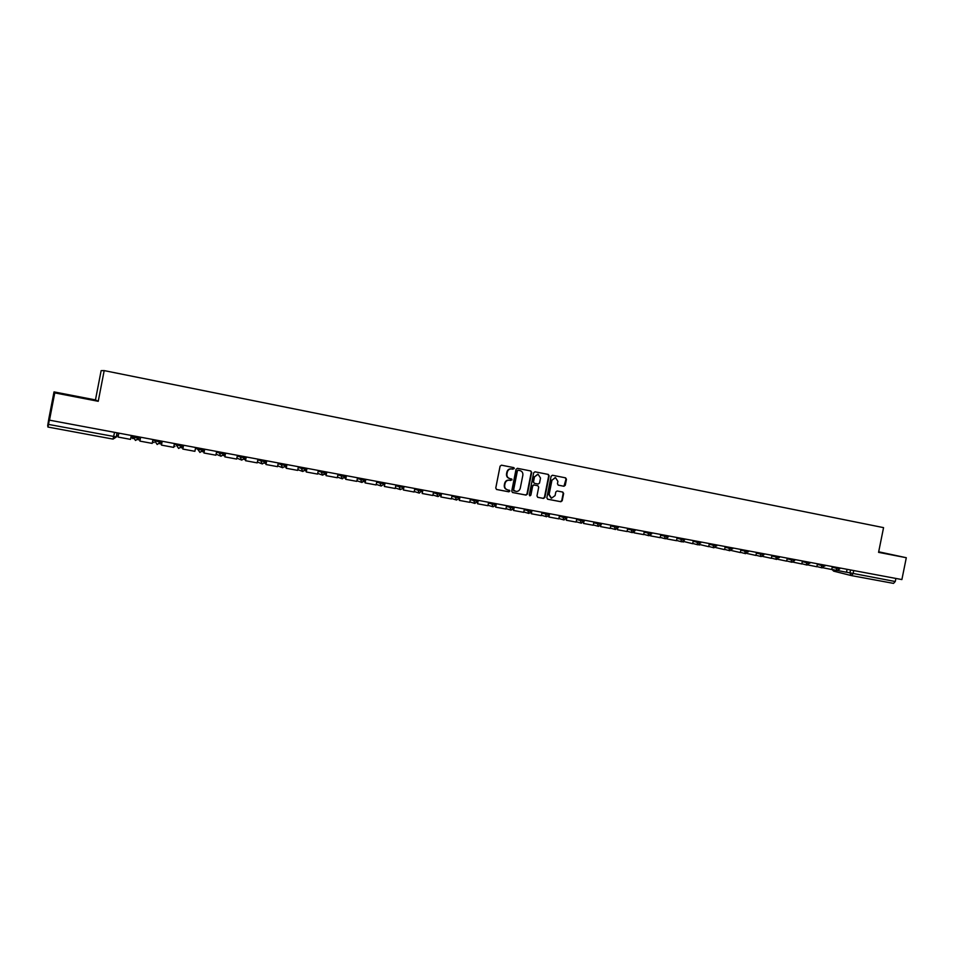<?xml version="1.0" encoding="UTF-8"?>
<svg xmlns="http://www.w3.org/2000/svg" width="954" height="954" viewBox="0 0 954 954"><rect width="100%" height="100%" fill="white"/><g stroke="black" fill="none" stroke-linecap="round" stroke-linejoin="round"><path stroke-width="1.43" d="M514.266 468.593L513.634 467.591L501.47 465.182L500.087 466.172L495.758 488.066L496.664 489.497L508.84 491.823L509.806 491.119L507.6 489.819C505.429 489.163 504.463 487.637 504.702 485.24L505.071 483.428C505.739 481.138 507.194 480.077 509.436 480.244L512.036 479.862L509.83 478.55C507.659 477.882 506.693 476.356 506.944 473.959L507.301 472.135C507.969 469.881 509.4 468.819 511.618 468.951L514.266 468.593M509.615 478.503L509.412 478.455C507.242 477.799 506.288 476.261 506.526 473.864L506.884 472.051C507.552 469.785 508.995 468.724 511.201 468.867L512.906 469.201L513.848 468.509L513.264 467.52M496.426 489.426L508.422 491.715L509.388 491.024L508.947 490.082M507.206 489.724L507.182 489.724C505.012 489.068 504.058 487.542 504.296 485.145L504.654 483.32C505.334 481.043 506.789 479.981 509.019 480.148L510.664 480.458L511.618 479.767L511.117 478.801M563.921 486.266L565.269 485.288L566.461 479.266L565.591 477.847L552.438 475.247L551.114 476.237L546.833 497.821L547.715 499.228L560.857 501.732L562.204 500.743L563.647 493.468L562.777 492.061L557.148 490.976L555.812 491.954L555.097 495.579L551.495 498.203L549.134 494.434L551.949 480.232L555.49 477.596L557.911 481.4L557.446 483.761L558.317 485.169L563.921 486.266L566.008 479.17L565.197 477.775M98.238 401.3L95.46 399.917L54.02 391.891L54.772 392.881L98.238 401.3L104.189 370.605L883.559 527.634L878.574 552.354L906.3 557.72L901.888 579.567L49.322 420.142L48.499 424.411L116.257 436.92L117.127 433.199M54.772 392.881L49.417 420.559M531.688 472.409L530.794 470.978L517.414 468.331L516.042 469.32L511.726 491.119L512.632 492.538L526.024 495.09L527.395 494.1L531.688 472.409L530.436 470.906M535.027 471.813L548.276 474.424L549.158 475.855L544.877 497.439L543.53 498.429L537.853 497.344L536.971 495.937L538.712 487.16L537.829 485.741L534.037 485.002L532.69 485.991L530.877 495.15L529.923 495.841L529.291 494.84L533.668 472.79L534.991 471.813M54.02 391.891L48.916 418.257L47.7 425.567L47.938 427.058L48.499 424.411M95.46 399.917L101.136 370.653L104.189 370.605M906.3 557.72L878.694 551.794M895.889 578.458L895.269 581.523L893.516 583.383L851.469 575.608L893.516 583.383M509.531 491.06L509.663 490.439M511.761 479.802L511.893 479.17M513.991 468.533L514.123 467.901M89.986 399.177L62.654 393.883L89.95 399.356M878.622 552.139L887.959 553.892L878.658 551.925M69.618 395.469L76.165 396.411M512.393 492.467L525.594 494.983L526.966 493.993L531.259 472.313M519.978 470.596L517.915 470.191L517.366 470.966L513.586 490.094L515.887 491.405C518.129 491.584 519.584 490.523 520.264 488.233L522.852 475.187C523.09 472.802 522.136 471.264 519.978 470.596L517.891 470.191L517.366 470.966M514.134 491.071L513.169 489.986L516.949 470.882M537.627 497.284L543.088 498.322L544.436 497.332L548.717 475.76L547.894 474.353M537.46 485.658L533.608 484.906L532.26 485.896L530.877 495.15M529.673 495.746L530.448 495.043M540.513 478.049L538.068 474.221L534.49 476.869L533.501 481.901L534.383 483.32L538.175 484.06L539.523 483.07L540.513 478.049M537.841 474.186L534.49 476.869M534.383 483.32L533.071 481.806L534.061 476.773M558.173 485.133L563.468 486.17M555.24 477.549L551.949 480.232M551.173 498.131L548.693 494.327L551.507 480.136M547.489 499.157L560.403 501.613L561.751 500.635L563.194 493.361L562.49 492.002M131.223 435.823L130.531 439.377L118.057 437.051L118.749 433.498M118.642 433.474L118.057 437.051M76.129 396.685L83.451 398.152M79.349 397.389L74.078 396.363M152.902 439.866L152.223 443.395L139.88 441.106L140.572 437.564M140.429 437.54L139.88 441.106M174.355 443.872L173.676 447.378L161.464 445.113L162.144 441.595M161.989 441.559L161.464 445.113M195.582 447.831L194.89 451.314L182.822 449.072L183.502 445.578M183.311 445.542L182.822 449.072M216.57 451.743L215.89 455.213L203.941 452.995L204.621 449.513M204.406 449.477L203.941 452.995M237.343 455.618L236.664 459.065L224.846 456.871L225.514 453.412M225.275 453.365L224.846 456.871M257.89 459.446L257.222 462.881L245.512 460.71L246.192 457.264M245.929 457.216L245.512 460.71M278.222 463.239L277.554 466.661L265.975 464.515L266.643 461.08M266.369 461.032L265.975 464.515M298.34 466.995L297.684 470.394L286.224 468.271L286.892 464.86M286.582 464.801L286.224 468.271M318.254 470.716L317.599 474.09L306.258 471.991L306.926 468.593M306.592 468.533L306.258 471.991M337.966 474.388L337.299 477.751L326.089 475.664L326.745 472.29M326.399 472.23L326.089 475.664M357.464 478.026L356.808 481.365L345.706 479.313L346.362 475.951M345.992 475.879L345.706 479.313M376.77 481.627L376.114 484.954L365.12 482.915L365.776 479.576M365.394 479.504L365.12 482.915M395.874 485.192L395.23 488.496L384.343 486.48L384.999 483.165M384.581 483.082L384.343 486.48M414.787 488.722L414.143 492.014L403.375 490.01L404.019 486.707M403.399 487.601L403.375 490.01M403.59 486.623L403.399 487.577M433.51 492.204L432.866 495.484L422.205 493.504L422.849 490.225M422.157 491.382L422.205 493.504M452.053 495.663L451.409 498.93L440.855 496.962L441.499 493.695M440.688 495.329L440.855 496.962M470.394 499.085L469.762 502.329L459.303 500.397L459.947 497.141M459.077 499.025L459.303 500.397M488.567 502.472L487.923 505.703L477.584 503.784L478.216 500.552M477.286 502.615L477.584 503.784M506.55 505.835L505.918 509.042L495.675 507.146L496.307 503.927M509.484 491.048L509.615 490.38M511.714 479.79L511.845 479.111M513.932 468.521L514.075 467.842M495.329 506.133L495.675 507.146M524.366 509.15L523.734 512.346L513.586 510.473L514.039 508.22M514.039 508.196L514.218 507.266M513.192 509.591L513.586 510.473M542.003 512.441L541.371 515.625L531.33 513.765L531.712 511.833M530.901 513.002L531.33 513.765M559.461 515.697L558.841 518.869L548.896 517.02L549.206 515.458M548.419 516.364L548.896 517.02M576.765 518.928L576.133 522.077L566.282 520.252L566.557 518.916M593.889 522.124L593.269 525.26L583.514 523.448L583.741 522.279M610.858 525.284L610.238 528.409L600.567 526.608L600.781 525.594M627.66 528.421L627.04 531.521L617.465 529.744L617.643 528.85M644.296 531.521L643.676 534.61L634.207 532.857L634.362 532.058M633.587 532.547L634.207 532.857M660.776 534.598L660.168 537.674L650.783 535.933L650.926 535.23M650.139 535.671L650.783 535.933M677.113 537.651L676.505 540.703L667.204 538.974L667.323 538.366M666.536 538.76L667.204 538.974M693.284 540.668L692.676 543.708L683.577 541.455M682.778 541.812L683.469 542.003M709.311 543.649L708.703 546.678L699.676 544.519M698.948 544.829L699.58 544.984M725.195 546.618L724.587 549.635L715.631 547.536M740.924 549.552L740.316 552.557L731.432 550.53M756.51 552.449L755.902 555.443L747.089 553.487M771.941 555.335L771.345 558.305L762.604 556.42M787.253 558.185L786.656 561.155L777.987 559.318M802.409 561.024L801.813 563.969L793.215 562.18M817.435 563.826L816.851 566.759L808.324 565.018M832.329 566.593L831.733 569.514L823.278 567.833M847.08 569.347L846.496 572.257L838.113 570.611M846.508 572.185L895.269 581.523M850.539 569.991L849.931 573.032L851.385 575.596L853.103 573.7L853.723 570.587M851.171 575.536L833.665 571.148L832.234 569.443M114.468 432.699L113.061 439.102L47.95 427.058L113.061 439.102L116.412 436.932M832.198 567.236L839.735 568.894L839.914 568.012M835.764 567.236L837.04 570.635L839.735 568.894M817.304 564.458L824.852 566.104M820.857 564.458L822.145 567.868L825.031 565.233M802.278 561.656L809.827 563.301M805.82 561.656L807.108 565.09L810.006 562.431M787.122 558.829L794.658 560.499L794.837 559.604M790.627 558.817L791.939 562.276L794.658 560.499M771.822 555.979L779.37 557.625M775.316 555.967L776.639 559.426L779.537 556.754M756.379 553.093L763.915 554.775L764.106 553.869M759.849 553.082L761.185 556.564L763.915 554.775M740.793 550.184L748.341 551.841M744.239 550.172L745.599 553.666L748.52 550.971M725.064 547.25L732.612 548.908M728.486 547.226L729.858 550.756L732.791 548.037M709.18 544.293L716.74 545.95M712.59 544.269L713.974 547.799L716.919 545.068M693.164 541.312L700.713 542.969M696.539 541.276L697.946 544.829L700.892 542.087M676.982 538.283L684.531 539.988L684.71 539.07M680.345 538.247L681.764 541.824L684.531 539.988M660.657 535.242L668.205 536.947L668.384 536.017M663.984 535.194L665.427 538.795L668.205 536.947M644.165 532.165L651.725 533.835M647.48 532.117L648.935 535.731L651.904 532.94M627.529 529.065L635.078 530.734M630.809 529.005L632.287 532.642L635.257 529.84M610.727 525.928L618.287 527.61M613.982 525.869L615.473 529.518L618.466 526.703M593.758 522.768L601.306 524.485L601.497 523.543M596.989 522.697L598.504 526.369L601.306 524.485M576.633 519.572L584.194 521.254M579.841 519.501L581.356 523.197L584.373 520.347M559.342 516.341L566.891 518.034M562.514 516.269L564.052 519.978L567.081 517.128M541.872 513.085L549.421 514.814L549.611 513.86M545.02 513.013L546.582 516.734L549.421 514.814M524.235 509.782L531.795 511.487M527.359 509.71L528.933 513.467L531.974 510.581M506.431 506.467L513.979 508.208L514.17 507.254M509.508 506.383L511.106 510.163L513.979 508.208M488.436 503.104L495.997 504.857L496.187 503.903M491.489 503.02L493.111 506.812L495.997 504.857M470.274 499.705L477.835 501.434M473.291 499.634L474.925 503.45L478.014 500.504M451.922 496.283L459.482 498.06L459.673 497.094M454.915 496.199L456.572 500.039L459.482 498.06M433.39 492.824L440.939 494.613L441.142 493.635M436.348 492.741L438.017 496.593L440.939 494.613M414.668 489.319L422.228 491.071M417.59 489.235L419.283 493.123L422.419 490.141M395.755 485.789L403.327 487.554M398.641 485.705L400.358 489.605L403.053 488.317M376.651 482.211L384.235 484M379.501 482.128L381.23 486.051L384.2 484.036L381.23 486.051M357.356 478.598L364.953 480.411M360.159 478.526L361.912 482.474L365.096 479.445M337.847 474.949L345.455 476.773M340.614 474.877L342.391 478.848L345.598 475.807M318.147 471.252L325.767 473.112M320.866 471.193L322.667 475.187L325.898 472.135M298.244 467.52L305.864 469.404L302.788 471.503L300.915 467.472M278.127 463.751L285.759 465.659M280.762 463.716L282.599 467.758L285.675 465.683L285.866 464.67M265.629 460.889L265.343 461.891L257.795 459.923M260.382 459.911L262.243 463.978L265.343 461.891L265.534 460.877M245.095 457.061L244.796 458.063L237.248 456.06M239.788 456.072L241.672 460.162L244.796 458.063L244.987 457.049M224.333 453.186L224.023 454.199L216.486 452.136M218.979 452.196L220.887 456.298L224.023 454.199L224.226 453.174M203.357 449.274L203.166 450.276L199.935 452.411L197.74 449.262L203.166 450.276M195.51 448.165L197.74 449.262L197.943 448.273M182.142 445.327L181.82 446.329L174.308 444.135M176.669 444.302L176.478 445.303L178.636 448.463L181.82 446.329L182.023 445.303M160.713 441.32L160.379 442.334L152.878 440.032M155.18 440.295L154.977 441.297L157.16 444.481L160.379 442.334L160.582 441.297M139.045 437.278L138.843 438.291L135.528 440.462L133.25 437.254L138.843 438.291M131.223 435.835L133.25 437.254L133.441 436.24M130.972 437.135L132.904 438.637M160.51 442.346L157.16 444.481M152.557 441.702L154.047 442.561M181.952 446.341L178.636 448.463M173.938 445.995L174.976 446.46M224.13 454.199L220.887 456.298M216.105 454.092L219.754 455.773M244.892 458.075L241.672 460.162M265.427 461.903L262.243 463.978M285.747 465.683L282.599 467.758M325.755 473.136L322.667 475.187M364.941 480.446L361.912 482.474M118.153 435.99L116.495 435.68L118.153 435.99M139.94 440.044L137.984 439.675L139.94 440.044M161.5 444.051L159.664 443.705L161.5 444.051M182.834 448.01L181.117 447.7L182.834 448.01M203.929 451.934L202.343 451.636L203.929 451.934M224.798 455.821L223.331 455.547L224.798 455.821M245.452 459.661L244.105 459.399L245.452 459.661M265.892 463.453L264.652 463.227L265.892 463.453M286.117 467.21L284.996 467.007L286.117 467.21M306.127 470.93L305.113 470.739L306.127 470.93M325.922 474.615L325.028 474.448L325.922 474.615M345.527 478.252L344.74 478.109L345.527 478.252M364.929 481.865L364.237 481.734L364.929 481.865M138.902 437.254L138.7 438.303L135.456 440.45M203.238 449.262L203.035 450.288L199.875 452.399M305.984 468.426L305.793 469.428L302.74 471.491M384.402 483.046L384.2 484.036M403.506 486.612L403.315 487.601M236.866 458.063L240.658 459.721M257.401 461.974L261.336 463.596M277.721 465.826L281.776 467.424M297.827 469.63L301.977 471.204M317.73 473.387L321.975 474.937M337.43 477.095L341.747 478.622M356.927 480.756L361.316 482.271M376.222 484.382L380.682 485.872M395.326 487.971L399.845 489.438M414.239 491.513L418.806 492.968M432.961 495.007L437.564 496.45M451.492 498.477L456.143 499.908M469.845 501.911L474.532 503.318M488.007 505.298L492.729 506.705M505.99 508.661L510.76 510.056M523.806 511.976L528.599 513.371M541.443 515.267L546.26 516.651M558.901 518.523L563.754 519.894M576.204 521.755L581.069 523.114M593.328 524.95L598.218 526.298M610.298 528.111L615.211 529.446M627.1 531.235L632.025 532.57M643.735 534.335L648.696 535.671M660.228 537.4L665.2 538.736M676.553 540.441L681.538 541.765M692.735 543.458L697.732 544.77M708.75 546.439L713.771 547.751M724.635 549.397L729.667 550.697M740.364 552.318L745.408 553.618M755.95 555.228L761.006 556.516M771.392 558.09L776.461 559.39M786.692 560.94L791.772 562.228M801.861 563.766L806.953 565.042M816.886 566.557L821.978 567.833M831.781 569.323L836.885 570.599M116.984 433.164L116.257 436.92L113.061 439.102M851.195 575.548L833.665 571.148L831.936 569.371"/></g></svg>
